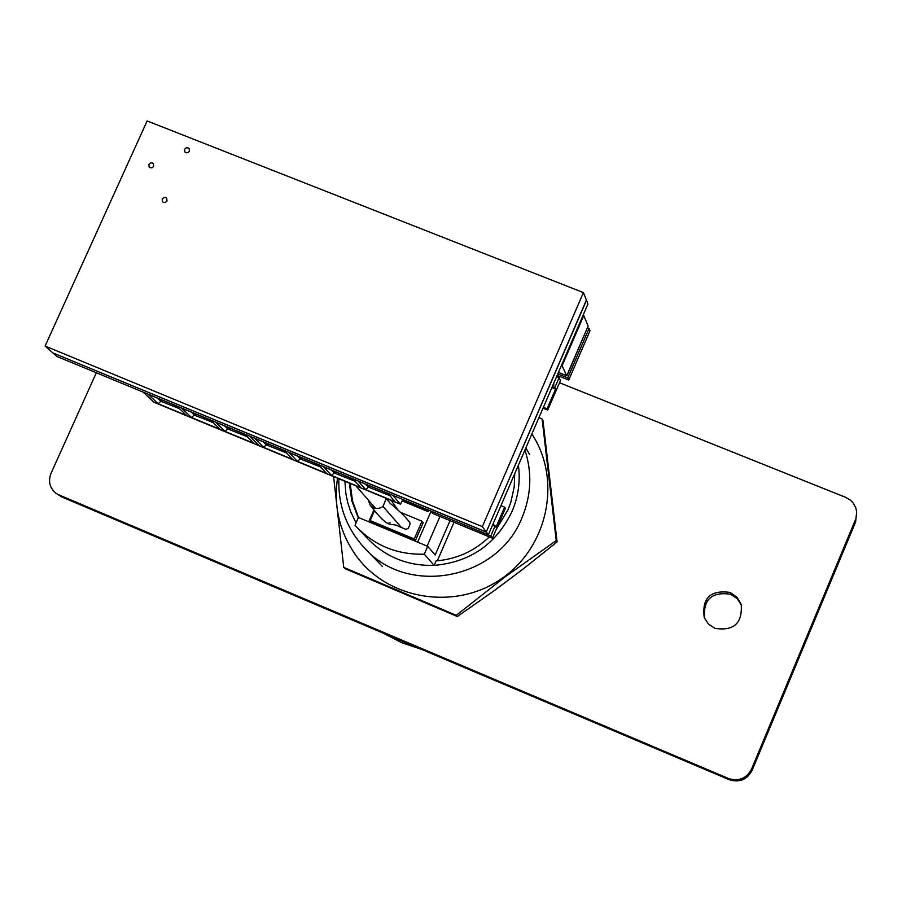 <?xml version="1.0" encoding="UTF-8"?>
<svg xmlns="http://www.w3.org/2000/svg" width="902" height="902" viewBox="0 0 902 902"><rect width="100%" height="100%" fill="white"/><g stroke="black" fill="none" stroke-linecap="round" stroke-linejoin="round"><path stroke-width="1.35" d="M704.665 618.637C702.861 599.593 711.52 591.475 730.654 594.26L737.216 598.657L741.478 605.265M714.903 628.344C733.856 631.242 742.617 623.248 741.196 604.351L736.923 597.169L730.022 592.411C710.257 589.773 701.677 598.218 704.27 617.769L708.521 624.094L714.903 628.344M855.615 521.942L856.663 511.93L855.615 521.942L752.121 770.364C747.036 779.756 739.358 782.857 729.075 779.655L61.9 497.013L55.969 493.214L61.9 497.013M855.423 519.823L751.546 769.135L752.121 770.364M856.663 511.93L855.829 507.95L853.303 503.158L850.473 500.182L845.749 497.385L559.499 382.741M55.969 493.214C49.678 487.959 48.02 481.33 51.019 473.336L96.334 372.752M729.075 779.655L728.421 778.46L58.946 494.882M728.421 778.46C738.738 781.684 746.45 778.573 751.546 769.135M374.398 510.904L370.158 520.601L414.277 538.956L421.978 521.221L400.432 512.291M417.637 542.136L431.055 511.254M373.823 510.149L368.738 521.796M370.158 520.601L371.5 522.055L415.506 540.366L423.196 522.675L421.978 521.221M402.393 500.993L428.01 511.592L428.642 510.137M427.12 546.082L439.962 516.474M414.277 538.956L415.506 540.366M402.946 499.742L426.206 509.359L428.01 511.592M450.042 520.646L435.159 555.001L427.717 546.33L358.421 517.5L355.016 525.302L368.117 539.137C386.101 557.301 408.099 566.05 434.133 565.396C470.269 562.172 496.235 544.188 512.043 511.457C518.379 496.495 520.499 481.082 518.391 465.195M496.337 529.203L508.006 509.799L510.814 502.335L514.219 486.821L514.738 473.663M344.914 481.262L345.883 493.698L347.8 502.842L350.698 511.716L356.053 522.934M356.978 527.433C375.3 545.947 397.748 554.865 424.312 554.178L434.133 565.396L436.083 560.897C456.581 559.195 474.339 551.19 489.358 536.904M349.277 483.066L351.814 500.982L358.274 517.849M424.312 554.178L427.717 546.33M454.01 522.292L437.335 560.807M350.202 483.449L352.502 500.982L358.545 517.545M337.517 478.195C333.447 506.631 339.671 532.496 356.166 555.79C388.119 600.033 455.645 610.913 501.737 578.532C548.247 546.759 561.957 479.571 531.864 433.975M333.593 476.572L343.741 567.369L456.243 615.333L505.312 576.728L556.241 540.569L542.113 419.035L538.922 417.615M343.741 567.369L345.083 568.655L457.325 616.506L456.243 615.333M556.241 540.569L557.086 541.922L522.371 569.613L493.755 591.002L457.325 616.506M542.113 419.035L542.981 420.67L557.086 541.922M386.327 498.4L383.012 506.428C378.175 509.619 373.856 509.134 370.045 504.962L368.377 500.215M386.36 498.75L389.247 502.11C387.702 501.974 401.886 511.885 409.88 522.596L410.015 524.288L408.223 528.403L405.877 529.373L398.707 526.396C390.622 521.277 390.893 532.383 370.034 504.962M390.149 522.844L389.123 522.416M382.854 519.8L382.02 519.112M401.491 527.557L383.012 506.428M383.023 633.057L401.559 642.63L421.414 649.316M583.414 292.598L586.39 300.062L486.279 532L586.492 300.31L486.279 532L488.354 534.818L587.957 303.985L586.39 300.062L486.279 532L52.846 352.874L45.1 346.052L147.116 120.947L583.414 292.598L482.344 526.633L45.1 346.052M488.354 534.818L56.916 356.459L52.846 352.874L486.279 532L482.344 526.633M553.276 384.353L553.772 385.357L552.982 385.041M552.34 386.53L554.843 387.533L555.587 389.055L551.889 387.567M492.875 524.344L493.45 525.167L493.89 524.163L493.304 523.34M553.772 385.357L553.704 383.361M500.937 505.672L504.635 507.183L496.021 527.151L492.639 524.896M555.587 389.055L547.052 408.832L543.354 407.343M556.602 376.641L559.105 377.645L554.843 387.533M493.45 525.167L492.661 524.84M495.142 525.922L490.823 535.946L470.833 527.681M490.823 535.946L492.458 538.19L505.357 508.277L504.635 507.183M542.993 408.189L547.706 410.083L547.052 408.832M547.706 410.083L560.469 380.486L559.105 377.645M492.458 538.19L432.904 513.554L430.919 511.073M259.122 445.757L153.926 402.224L142.99 392.043L392.889 495.356L400.387 504.218L259.167 445.768L249.674 436.151L259.224 445.78M148.041 394.253L176.95 406.204L186.703 415.54L158.154 403.724L148.041 394.253M215.77 422.249L244.972 434.324L253.857 443.322L225.026 431.393L215.77 422.249M181.821 408.211L210.876 420.231L220.189 429.397L191.506 417.525L181.821 408.211M157.647 398.222L160.883 401.277L158.154 403.724M160.883 401.277L179.554 408.696M224.812 425.992L227.766 428.935L225.026 431.393M227.766 428.935L247.34 436.726M191.145 412.067L194.246 415.067L191.506 417.525M194.246 415.067L213.368 422.677M162.89 400.387L161.244 401.119M229.796 428.044L228.127 428.777M196.264 414.187L194.606 414.92M403.025 499.55L400.387 504.218M326.535 473.403L297.412 461.35L289.091 452.567L318.598 464.767L326.535 473.403M360.721 487.554L331.451 475.433L323.57 466.819L353.234 479.086L360.721 487.554M254.781 438.383L284.141 450.515L292.519 459.332L263.531 447.336L254.781 438.383M395.076 501.771L365.66 489.594L358.229 481.149L388.04 493.473L395.076 501.771M297.502 456.04L300.163 458.87L297.412 461.35M300.163 458.87L320.717 467.067M331.688 470.179L334.202 472.952L331.451 475.433M334.202 472.952L355.23 481.341M263.485 441.98L266.282 444.855L263.531 447.336M266.282 444.855L286.374 452.872M366.054 484.385L368.422 487.103L365.66 489.594M368.422 487.103L389.923 495.683M302.204 457.979L300.524 458.723M336.254 472.062L334.574 472.795M268.311 443.976L266.642 444.709M370.474 486.212L368.783 486.945M581.88 318.068L582.264 319.004L574.45 337.111L573.492 337.517M571.045 343.177L571.44 344.113L563.603 362.254L562.634 362.66M571.44 344.113L571.034 343.2M563.603 362.254L563.198 361.375M574.45 337.111L574.055 336.198M148.83 164.389L150.566 162.856L152.472 162.969L153.363 163.657L153.656 166.306L152.291 167.693L150.025 167.738L149.134 167.05L148.83 164.389M184.572 149.326L185.97 147.917L187.92 147.781L189.161 148.65L189.42 151.243L188.022 152.641L186.083 152.788L184.831 151.919L184.572 149.326M162.168 198.981L163.905 197.448L165.81 197.549L166.701 198.237L167.017 200.92L165.291 202.454L163.397 202.364L162.495 201.676L162.168 198.981M588.115 326.118L583.774 315.52L562.093 365.761L566.738 375.717L588.115 326.118M583.098 315.249L583.774 315.52M558.439 372.402L566.738 375.717M561.416 365.49L562.093 365.761M586.852 329.05L566.896 375.83L558.417 372.447M557.786 373.902L567.753 377.893L589.062 328.441L587.394 327.776M557.143 375.401L568.756 380.046L590.009 330.741L589.062 328.441M567.753 377.893L568.756 380.046M486.279 532L52.846 352.874L486.415 532.18M382.369 566.4L365.163 548.732C408.471 596.729 498.005 579.321 522.021 517.669C531.301 495.243 532.281 472.704 524.93 450.042M153.836 402.168L400.319 504.173M529.722 454.653L525.832 447.944M338.893 478.77C337.968 505.729 346.729 529.046 365.163 548.732M375.582 508.412L355.918 485.817M386.372 498.919L385.706 498.141M398.12 510.216L391.164 500.396"/></g></svg>
